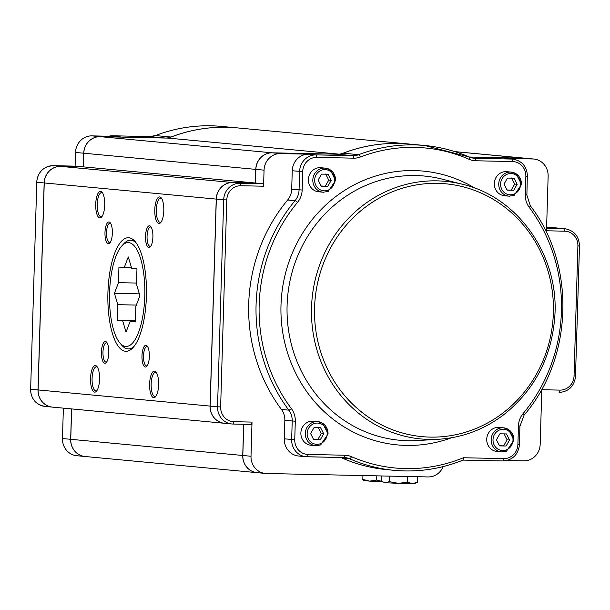 <?xml version="1.0" encoding="UTF-8"?>
<svg xmlns="http://www.w3.org/2000/svg" width="610" height="610" viewBox="0 0 610 610"><rect width="100%" height="100%" fill="white"/><g stroke="black" fill="none" stroke-linecap="round" stroke-linejoin="round"><path stroke-width="0.91" d="M262.826 183.724A2.417 0.824 91.2 0 1 263.573 186.218L264.054 170.159A16.92 15.906 -84.6 0 1 280.463 153.598L272.273 152.828A16.92 15.906 95.4 0 0 255.857 169.389L255.453 183.03L262.826 183.724L240.096 183.236A2.417 0.824 91.2 0 1 240.843 185.73L263.573 186.218M443.165 466.597A16.92 15.906 -84.6 0 1 428.06 476.944L266.417 473.497A16.92 15.906 -84.6 0 1 265.335 473.436A16.92 15.906 -84.6 0 1 251.007 456.257L252.021 422.089A2.417 0.824 91.2 0 1 251.152 424.43A2.417 0.824 91.2 0 1 251.137 424.43L232.989 424.041A2.417 0.824 -88.8 0 0 233.843 421.701A14.503 13.633 -84.6 0 1 220.637 406.923L226.783 199.927A14.503 13.633 -84.6 0 1 240.843 185.73M255.453 183.03L232.73 182.542A16.92 15.906 95.4 0 0 216.321 199.112L210.175 406.1A16.92 15.906 95.4 0 0 224.503 423.287L231.869 423.98A16.92 15.906 95.4 0 0 232.951 424.041A2.417 0.824 -88.8 0 0 232.974 424.041L231.869 423.98A16.92 15.906 95.4 0 1 217.549 406.794L220.637 406.923M579.355 245.921L579.5 245.952C579.004 236.215 574.185 230.481 565.028 228.742L557.662 228.048A16.92 15.906 95.4 0 0 556.579 227.987L546.606 227.774L556.495 227.98A16.92 15.906 -84.6 0 1 557.578 228.041A16.92 15.906 -84.6 0 1 557.616 228.048M463.394 457.752A160.72 151.12 -84.6 0 1 351.421 456.661A19.337 18.178 95.4 0 0 344.917 455.228L307.958 454.442A14.503 13.633 -84.6 0 1 294.752 439.657L295.301 421.205A19.337 18.178 95.4 0 0 291.42 408.708A160.72 151.12 -84.6 0 1 297.543 202.352A19.337 18.178 95.4 0 0 302.163 190.03L302.712 171.578A14.503 13.633 -84.6 0 1 316.773 157.38L353.731 158.165A19.337 18.178 95.4 0 0 360.319 157.014A160.72 151.12 -84.6 0 1 469.189 159.332A19.337 18.178 95.4 0 0 475.693 160.766L512.652 161.558A14.503 13.633 -84.6 0 1 525.858 176.336L525.309 194.788A19.337 18.178 95.4 0 0 529.19 207.286A160.72 151.12 -84.6 0 1 523.06 413.641A19.337 18.178 95.4 0 0 518.447 425.963L517.898 444.416A14.503 13.633 -84.6 0 1 503.829 458.613L463.394 457.752L463.074 460.085C440.801 469.067 417.858 472.483 394.228 470.341A163.137 153.392 95.4 0 0 462.952 460.1M469.189 159.332A2.417 0.785 113.6 0 0 469.334 157.037A2.417 0.785 113.6 0 0 469.25 157.022A163.137 153.392 95.4 0 0 424.751 145.5L409.188 144.036A163.137 153.392 95.4 0 0 343.186 153.201A16.92 15.906 -84.6 0 1 337.421 154.216L272.273 152.828M532.728 158.974A16.92 15.906 -84.6 0 1 533.811 159.035L525.622 158.264A16.92 15.906 95.4 0 0 524.539 158.203L532.728 158.974L504.531 158.371A16.92 15.906 -84.6 0 1 505.614 158.432L512.979 159.126A16.92 15.906 95.4 0 0 511.904 159.065A2.417 0.824 91.2 0 1 512.652 161.558M524.539 158.203L469.296 157.022L524.455 158.196A16.92 15.906 -84.6 0 1 525.538 158.257A16.92 15.906 -84.6 0 1 525.576 158.257M506.986 460.504L523.769 460.863A16.92 15.906 -84.6 0 0 540.178 444.293L541.802 389.729L559.98 390.11A2.417 0.824 -88.8 0 1 559.111 392.451A2.417 0.824 -88.8 0 0 559.111 392.451L559.111 392.451C568.909 391.635 574.414 386.122 575.642 375.905L574.048 375.912A14.503 13.633 -84.6 0 1 559.98 390.11M243.748 424.27L242.818 455.487A16.92 15.906 95.4 0 0 257.145 472.666L265.335 473.436M565.028 228.742A16.92 15.906 95.4 0 0 563.953 228.681A2.417 0.824 91.2 0 1 564.7 231.175L546.514 230.786L548.138 176.214A16.92 15.906 -84.6 0 0 533.811 159.035M344.063 457.569A16.92 15.906 -84.6 0 1 345.108 457.63A16.92 15.906 -84.6 0 1 349.721 458.819A163.137 153.392 95.4 0 0 394.228 470.341L386.854 469.647A163.137 153.392 -84.6 0 1 342.347 458.133A16.92 15.906 95.4 0 0 340.609 457.492M504.531 158.371L511.904 159.065L474.946 158.272A16.92 15.906 -84.6 0 1 473.871 158.211L424.751 145.5A163.137 153.392 95.4 0 0 358.749 154.665A16.92 15.906 -84.6 0 1 352.984 155.68L316.026 154.887A16.92 15.906 95.4 0 0 299.617 171.456L299.068 189.908A16.92 15.906 -84.6 0 1 295.034 200.69A163.137 153.392 95.4 0 0 288.812 410.141A16.92 15.906 -84.6 0 1 292.213 421.083L291.664 439.536A16.92 15.906 95.4 0 0 305.991 456.715L298.618 456.021A16.92 15.906 -84.6 0 1 284.29 438.842L284.839 420.389A16.92 15.906 95.4 0 0 281.446 409.447A163.137 153.392 -84.6 0 1 287.661 199.996A16.92 15.906 95.4 0 0 291.702 189.214L292.251 170.762A16.92 15.906 -84.6 0 1 308.66 154.193L280.463 153.598M409.142 144.036A163.137 153.392 95.4 0 0 409.104 144.029A163.137 153.392 95.4 0 0 342.225 153.537M337.841 154.216L272.19 152.82L100.192 136.655A16.92 15.906 95.4 0 0 83.783 153.224L255.781 169.382A16.92 15.906 -84.6 0 1 272.19 152.82M255.781 169.382L255.376 183.023L232.646 182.535L60.649 166.377A16.92 15.906 95.4 0 0 44.24 182.947L216.237 199.104A16.92 15.906 -84.6 0 1 232.646 182.535M216.237 199.104L210.092 406.092L38.094 389.935A16.92 15.906 95.4 0 0 52.422 407.114L224.419 423.279A16.92 15.906 -84.6 0 1 210.092 406.092M243.664 424.27L242.742 455.479L70.745 439.314A16.92 15.906 95.4 0 0 85.072 456.501L257.062 472.658A16.92 15.906 -84.6 0 1 242.742 455.479M60.649 166.377L83.379 166.865L83.783 153.224M83.379 166.865L255.376 183.023M70.745 439.314L71.644 408.921M38.094 389.935L44.24 182.947M100.192 136.655L168.383 138.112A163.137 153.392 -84.6 0 1 237.107 127.871L409.104 144.029M158.89 223.481A13.29 4.514 -88.8 0 0 160.651 222.627A13.29 4.514 -88.8 0 0 163.8 210.297A13.29 4.514 -88.8 0 0 161.177 197.838A13.29 4.514 -88.8 0 0 154.917 207.507A13.29 4.514 -88.8 0 0 158.89 223.481M99.819 217.93A13.29 4.514 -88.8 0 0 101.58 217.076A13.29 4.514 -88.8 0 0 104.729 204.746A13.29 4.514 -88.8 0 0 102.106 192.287A13.29 4.514 -88.8 0 0 95.846 201.956A13.29 4.514 -88.8 0 0 99.819 217.93M94.649 392.123A13.29 4.514 -88.8 0 0 96.41 391.269A13.29 4.514 -88.8 0 0 99.56 378.932A13.29 4.514 -88.8 0 0 96.937 366.48A13.29 4.514 -88.8 0 0 90.676 376.141A13.29 4.514 -88.8 0 0 94.649 392.123M145.34 367.06A10.873 3.69 -88.8 0 0 146.781 366.366A10.873 3.69 -88.8 0 0 149.351 356.27A10.873 3.69 -88.8 0 0 147.208 346.083A10.873 3.69 -88.8 0 0 142.084 353.991A10.873 3.69 -88.8 0 0 145.34 367.06M128.847 237.763A56.799 19.284 91.2 0 1 146.43 295.629A56.799 19.284 91.2 0 1 125.957 351.299A56.799 19.284 91.2 0 1 107.886 294.111A56.799 19.284 91.2 0 1 128.375 237.74A56.799 19.284 91.2 0 1 128.847 237.763M153.72 397.674A13.29 4.514 -88.8 0 0 155.481 396.82A13.29 4.514 -88.8 0 0 158.63 384.483A13.29 4.514 -88.8 0 0 156.007 372.031A13.29 4.514 -88.8 0 0 149.747 381.692A13.29 4.514 -88.8 0 0 153.72 397.674M104.798 363.255A10.873 3.69 -88.8 0 0 106.239 362.553A10.873 3.69 -88.8 0 0 108.816 352.466A10.873 3.69 -88.8 0 0 106.674 342.271A10.873 3.69 -88.8 0 0 101.55 350.178A10.873 3.69 -88.8 0 0 104.798 363.255M108.351 243.71A10.873 3.69 -88.8 0 0 109.785 243.009A10.873 3.69 -88.8 0 0 112.362 232.921A10.873 3.69 -88.8 0 0 110.219 222.734A10.873 3.69 -88.8 0 0 105.095 230.641A10.873 3.69 -88.8 0 0 108.351 243.71M148.886 247.523A10.873 3.69 -88.8 0 0 150.327 246.821A10.873 3.69 -88.8 0 0 152.904 236.733A10.873 3.69 -88.8 0 0 150.761 226.539A10.873 3.69 -88.8 0 0 145.637 234.446A10.873 3.69 -88.8 0 0 148.886 247.523M150.838 246.143A9.668 3.286 91.2 0 1 150.144 246.341A9.668 3.286 91.2 0 1 150.06 246.341A9.668 3.286 91.2 0 1 147.063 236.489A9.668 3.286 91.2 0 1 150.556 227.012A9.668 3.286 91.2 0 1 150.632 227.019A9.668 3.286 91.2 0 1 151.242 227.24M161.162 221.971A12.086 4.102 91.2 0 1 160.163 222.307A12.086 4.102 91.2 0 1 160.064 222.299A12.086 4.102 91.2 0 1 156.328 209.985A12.086 4.102 91.2 0 1 160.682 198.143A12.086 4.102 91.2 0 1 160.781 198.151A12.086 4.102 91.2 0 1 161.658 198.517M110.296 242.33A9.668 3.286 91.2 0 1 109.602 242.536A9.668 3.286 91.2 0 1 109.518 242.528A9.668 3.286 91.2 0 1 106.529 232.677A9.668 3.286 91.2 0 1 110.013 223.207A9.668 3.286 91.2 0 1 110.09 223.207A9.668 3.286 91.2 0 1 110.7 223.435M102.091 216.42A12.086 4.102 91.2 0 1 101.092 216.756A12.086 4.102 91.2 0 1 100.993 216.748A12.086 4.102 91.2 0 1 97.249 204.434A12.086 4.102 91.2 0 1 101.611 192.592A12.086 4.102 91.2 0 1 101.71 192.6A12.086 4.102 91.2 0 1 102.587 192.966M106.75 361.875A9.668 3.286 91.2 0 1 106.056 362.073A9.668 3.286 91.2 0 1 105.972 362.073A9.668 3.286 91.2 0 1 102.976 352.222A9.668 3.286 91.2 0 1 106.468 342.744A9.668 3.286 91.2 0 1 106.544 342.751A9.668 3.286 91.2 0 1 107.154 342.972M96.921 390.613A12.086 4.102 91.2 0 1 95.922 390.941A12.086 4.102 91.2 0 1 95.823 390.941A12.086 4.102 91.2 0 1 92.079 378.627A12.086 4.102 91.2 0 1 96.441 366.785A12.086 4.102 91.2 0 1 96.54 366.785A12.086 4.102 91.2 0 1 97.417 367.159M155.992 396.164A12.086 4.102 91.2 0 1 154.993 396.492A12.086 4.102 91.2 0 1 154.894 396.492A12.086 4.102 91.2 0 1 151.158 384.178A12.086 4.102 91.2 0 1 155.512 372.329A12.086 4.102 91.2 0 1 155.611 372.336A12.086 4.102 91.2 0 1 156.488 372.71M147.284 365.68A9.668 3.286 91.2 0 1 146.591 365.886A9.668 3.286 91.2 0 1 146.514 365.878A9.668 3.286 91.2 0 1 143.518 356.026A9.668 3.286 91.2 0 1 147.002 346.556A9.668 3.286 91.2 0 1 147.086 346.556A9.668 3.286 91.2 0 1 147.689 346.785M125.622 346.442A51.964 17.644 91.2 0 1 119.766 342.828A51.964 17.644 91.2 0 1 109.525 294.142A51.964 17.644 91.2 0 1 121.832 245.937A51.964 17.644 91.2 0 1 144.738 285.976A51.964 17.644 91.2 0 1 125.622 346.442M119.766 342.828L121.695 345.123A54.381 18.468 -88.8 0 0 127.825 348.905A54.381 18.468 -88.8 0 0 128.283 348.935A54.381 18.468 -88.8 0 0 134.017 346.419M136.221 242.955A54.381 18.468 -88.8 0 0 130.601 240.203A54.381 18.468 -88.8 0 0 123.853 243.725L121.832 245.937M135.389 321.935L130.113 321.44L126.049 332.092L122.648 320.738L117.372 320.242L117.829 304.68L114.428 293.318L118.485 282.666L118.942 267.104L124.219 267.599L128.283 256.947L131.684 268.301L136.96 268.796L136.503 284.359L139.903 295.72L135.847 306.373L135.389 321.935M130.113 321.44L135.397 321.546M124.219 267.599L131.524 267.76M118.485 282.666L136.541 283.055M114.428 293.318L139.347 293.852M117.829 304.68L136.343 305.069M117.372 320.242L135.428 320.624M122.648 320.738L135.412 321.005M168.383 138.112L339.129 154.155M52.384 407.114A16.92 15.906 -84.6 0 1 52.338 407.106A16.92 15.906 -84.6 0 1 38.011 389.927L30.645 389.233L36.783 182.245L44.156 182.939A16.92 15.906 -84.6 0 1 60.565 166.37L53.2 165.676L75.922 166.164A2.417 0.824 91.2 0 1 75.922 166.164L53.177 165.676A2.417 0.824 91.2 0 1 53.2 165.676A16.92 15.906 -84.6 0 0 36.783 182.245L30.645 389.233A16.92 15.906 -84.6 0 0 44.972 406.412C35.815 404.682 30.996 398.948 30.5 389.21L30.645 389.195M71.561 408.913L70.661 439.307L62.472 438.537A16.92 15.906 95.4 0 0 76.799 455.723L84.988 456.493A16.92 15.906 -84.6 0 1 70.661 439.307M237.069 127.864A163.137 153.392 95.4 0 0 237.023 127.864A163.137 153.392 95.4 0 0 171.029 137.029L155.466 135.565A163.137 153.392 -84.6 0 1 221.46 126.4L237.023 127.864M108.763 136.236A16.92 15.906 -84.6 0 1 112.743 135.786L149.702 136.579L165.264 138.035A16.92 15.906 95.4 0 0 171.029 137.029M165.264 138.035L100.109 136.648L91.919 135.877A16.92 15.906 95.4 0 0 75.51 152.447L75.106 166.141M75.51 152.447L83.7 153.217A16.92 15.906 -84.6 0 1 100.109 136.648M83.7 153.217L83.295 166.85L60.565 166.37M44.156 182.939L38.011 389.927M63.371 408.143L62.472 438.537M83.295 166.85L75.922 166.164A2.417 0.824 91.2 0 0 75.884 166.164M112.705 135.786A2.417 0.824 91.2 0 1 112.728 135.786L120.117 136.48L91.919 135.877M513.879 440.107A12.086 11.361 95.4 0 0 503.646 427.831L508.534 429.524L513.963 440.123L506.506 451.141L501.382 451.896L496.959 451.476A12.086 11.361 -84.6 0 1 486.78 438.384A12.086 11.361 -84.6 0 1 499.224 427.419L503.646 427.831A12.086 11.361 95.4 0 0 491.202 438.803A12.086 11.361 95.4 0 0 501.382 451.896A12.086 11.361 95.4 0 0 502.152 451.941M499.903 433.801L506.468 433.939L509.563 440.046L506.109 446.017L499.544 445.879L496.441 439.772L499.903 433.801M509.563 440.046L507.108 439.818L504.005 433.71M499.445 445.681L506.109 446.017M503.646 445.788L507.108 439.818M521.466 184.373A12.086 11.361 95.4 0 0 511.233 172.104L516.121 173.789L521.55 184.388L514.093 195.413L508.976 196.161L504.554 195.749A12.086 11.361 -84.6 0 1 494.367 182.657A12.086 11.361 -84.6 0 1 506.811 171.684L511.233 172.104A12.086 11.361 95.4 0 0 498.789 183.069A12.086 11.361 95.4 0 0 508.976 196.161A12.086 11.361 95.4 0 0 509.746 196.206M507.497 178.067L514.055 178.212L517.158 184.319L513.696 190.282L507.139 190.145L504.035 184.037L507.497 178.067M517.158 184.319L514.695 184.09L511.599 177.983M507.04 189.954L513.696 190.282M511.241 190.053L514.695 184.09M335.546 180.415A12.086 11.361 95.4 0 0 325.313 168.139L330.208 169.832L335.637 180.423L328.172 191.448L323.056 192.203L318.633 191.784A12.086 11.361 -84.6 0 1 308.446 178.692A12.086 11.361 -84.6 0 1 320.89 167.719L325.313 168.139A12.086 11.361 95.4 0 0 312.877 179.104A12.086 11.361 95.4 0 0 323.056 192.203A12.086 11.361 95.4 0 0 323.826 192.242M321.577 174.109L328.134 174.246L331.238 180.354L327.776 186.325L321.218 186.18L318.115 180.072L321.577 174.109M331.238 180.354L328.782 180.125L325.679 174.018M321.119 185.989L327.776 186.325M325.321 186.096L328.782 180.125M328.027 433.893A12.086 11.361 95.4 0 0 317.795 421.617L322.682 423.309L328.111 433.908L320.654 444.934L315.53 445.681L311.108 445.269A12.086 11.361 -84.6 0 1 300.928 432.17A12.086 11.361 -84.6 0 1 313.372 421.205L317.795 421.617A12.086 11.361 95.4 0 0 305.351 432.589A12.086 11.361 95.4 0 0 315.53 445.681A12.086 11.361 95.4 0 0 316.3 445.727M314.051 427.587L320.616 427.732L323.712 433.84L320.258 439.802L313.692 439.665L310.597 433.558L314.051 427.587M323.712 433.84L321.256 433.603L318.153 427.496M313.593 439.474L320.258 439.802M317.795 439.574L321.256 433.603M385.36 482.754L382.386 481.686L385.36 482.754L389.363 481.656L398.361 483.341L385.36 482.754M381.593 475.952L381.441 481.038L382.386 481.686M407.45 482.22L412.49 483.6L398.361 483.341L407.45 482.22L407.617 476.509M417.614 482.174L415.174 483.494L412.49 483.6L417.614 482.174L417.774 476.723M389.523 476.128L389.363 481.656M382.234 481.595L369.698 481.137L376.667 480.078L381.906 481.374M364.376 480.642L362.813 479.399L369.698 481.137L363.766 480.482M362.927 475.556L362.813 479.399M376.789 475.853L376.667 480.078M474.992 188.185A137.509 129.305 95.4 0 0 285.884 271.862A137.509 129.305 95.4 0 0 406.229 445.414A137.509 129.305 95.4 0 0 451.537 437.759M415.791 175.55A132.683 124.76 -84.6 0 1 442.12 179.119L462.708 184.334A129.381 121.657 95.4 0 0 437.034 180.857A129.381 121.657 95.4 0 0 311.527 307.554A129.381 121.657 95.4 0 0 429.364 439.444A129.381 121.657 95.4 0 0 438.758 439.253L417.56 440.542A132.683 124.76 -84.6 0 1 407.922 440.733A132.683 124.76 -84.6 0 1 287.089 305.48A132.683 124.76 -84.6 0 1 415.791 175.55M430.21 437.103A126.972 119.392 -84.6 0 1 332.458 244.579A126.972 119.392 -84.6 0 1 539.263 248.987A126.972 119.392 -84.6 0 1 430.21 437.103M232.73 182.542L240.096 183.236A16.92 15.906 95.4 0 0 223.687 199.805L226.783 199.927M216.321 199.112L223.687 199.805L217.549 406.794L210.175 406.1M252.021 422.089L233.843 421.701M575.497 375.882L579.5 245.952L577.906 245.952L574.048 375.912M564.7 231.175A14.503 13.633 -84.6 0 1 577.906 245.952M556.579 227.987L563.953 228.681L546.591 228.308M519.354 444.385L519.499 444.408C518.271 454.625 512.758 460.138 502.96 460.954L463.02 460.1L502.945 460.954A2.417 0.824 -88.8 0 0 502.96 460.954A2.417 0.824 -88.8 0 0 503.829 458.613M519.903 425.933L519.499 444.408L517.898 444.416M523.937 415.151A2.417 0.488 -140.2 0 0 524.104 415.113L520.04 425.963L518.447 425.963M530.159 205.7A2.417 0.572 143.3 0 1 530.303 205.768C576.084 264.702 573.308 358.222 524.104 415.113A2.417 0.488 -140.2 0 0 523.06 413.641M526.758 194.758L530.303 205.768A2.417 0.572 143.3 0 1 529.19 207.286M527.307 176.305L526.903 194.781L525.309 194.788M512.979 159.126C522.137 160.865 526.956 166.599 527.452 176.328L525.858 176.336M472.803 158.074L474.946 158.272A2.417 0.824 91.2 0 1 475.693 160.766M473.871 158.211A16.92 15.906 -84.6 0 1 469.403 157.083M343.186 153.201L358.749 154.665A2.417 0.747 69 0 1 360.319 157.014M337.421 154.216L352.984 155.68A2.417 0.824 91.2 0 1 353.731 158.165M308.66 154.193L316.026 154.887A2.417 0.824 91.2 0 1 316.773 157.38M292.251 170.762L302.712 171.578M291.702 189.214L302.163 190.03M287.661 199.996L295.034 200.69A2.417 0.488 39.8 0 1 297.543 202.352M281.446 409.447L288.812 410.141A2.417 0.572 -36.7 0 0 291.42 408.708M284.839 420.389L295.301 421.205M284.29 438.842L294.752 439.657M307.089 456.776L344.04 457.569A2.417 0.824 -88.8 0 0 344.04 457.569L305.991 456.715A16.92 15.906 95.4 0 0 307.066 456.776A2.417 0.824 -88.8 0 0 307.089 456.776A2.417 0.824 -88.8 0 0 307.958 454.442M345.108 457.63L344.04 457.569A2.417 0.824 -88.8 0 0 344.917 455.228M342.347 458.133L349.721 458.819A2.417 0.785 -66.4 0 0 351.421 456.661M251.007 456.257L242.818 455.487M455.075 151.676L524.455 158.196M255.857 169.389L264.054 170.159M546.629 227.05L556.495 227.98M108.702 136.236L112.728 135.786A2.417 0.824 91.2 0 1 112.743 135.786L149.679 136.571A2.417 0.824 91.2 0 1 149.679 136.571A2.417 0.824 91.2 0 1 149.702 136.579A16.92 15.906 95.4 0 0 155.466 135.565A2.417 0.747 69 0 0 155.352 135.58C176.808 127.398 198.845 124.341 221.46 126.4M155.253 135.641A2.417 0.747 69 0 1 155.352 135.58L149.679 136.571M513.002 440.123A10.637 9.996 -84.6 0 1 497.729 449.006A10.637 9.996 -84.6 0 1 498.279 430.599A10.637 9.996 -84.6 0 1 513.002 440.123M520.597 184.388A10.637 9.996 -84.6 0 1 505.324 193.271A10.637 9.996 -84.6 0 1 505.865 174.872A10.637 9.996 -84.6 0 1 520.597 184.388M334.676 180.43A10.637 9.996 -84.6 0 1 319.404 189.313A10.637 9.996 -84.6 0 1 319.953 170.907A10.637 9.996 -84.6 0 1 334.676 180.43M327.151 433.908A10.637 9.996 -84.6 0 1 311.878 442.791A10.637 9.996 -84.6 0 1 312.427 424.385A10.637 9.996 -84.6 0 1 327.151 433.908M438.758 439.253C462.578 437.66 484.241 429.478 503.753 414.708C534.596 390.034 551.608 357.368 554.795 316.72C559.431 256.291 518.416 197.259 462.708 184.334M232.974 424.041L251.152 424.43M454.9 151.623L525.538 158.257M546.629 227.012L557.578 228.041M128.283 348.935L131.569 349.004M130.601 240.203L133.887 240.271M52.338 407.106L44.972 406.412M36.646 182.222C37.873 172.005 43.379 166.492 53.177 165.676"/></g></svg>
